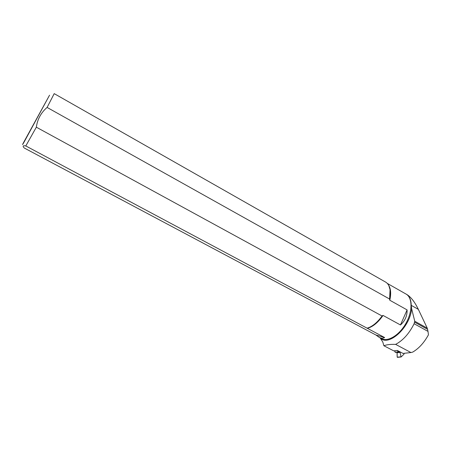 <?xml version="1.0" encoding="UTF-8"?>
<svg xmlns="http://www.w3.org/2000/svg" width="451" height="451" viewBox="0 0 451 451"><rect width="100%" height="100%" fill="white"/><g stroke="black" fill="none" stroke-linecap="round" stroke-linejoin="round"><path stroke-width="0.68" d="M414.108 323.722L427.999 331.395L428.45 334.811C424.132 342.687 418.9 348.448 412.738 352.09L410.962 352.547L395.634 344.378C403.081 340.392 409.243 333.503 414.108 323.722L414.757 321.242L411.628 308.698C410.134 327.589 388.305 347.18 380.137 337.872L382.792 342.01L383.886 345.748L393.762 350.872L397.325 350.455L398.368 351.96L399.09 351.695L399.969 352.135L401.119 356.978L403.927 354.238L404.197 353.296M395.533 352.327L394.332 350.805L395.527 352.338M396.474 352.254L397.055 352.727L397.23 357.186L400.956 356.797M401.057 356.955L397.23 357.186M384.618 337.534C383.096 338.498 381.281 338.43 379.167 337.342L375.954 335.025L384.618 337.534L25.797 145.944L36.339 127.188L382.048 315.993L383.046 315.435L400.465 324.962L407.095 309.905C407.253 315.886 405.043 320.903 400.465 324.962M367.261 328.142L369.431 327.347C373.89 325.278 378.101 321.495 382.048 315.993M25.797 145.944C22.877 145.38 22.381 146.073 24.298 148.029L375.954 335.025M407.095 309.905L389.811 300.248L389.602 299.036L47.096 107.434C41.041 112.626 37.456 119.211 36.339 127.188M395.634 344.378C390.481 344.22 386.569 344.677 383.886 345.748M427.999 331.395L427.26 328.17L418.336 309.347C414.661 301.775 410.737 296.781 406.571 294.351L406.216 294.148M410.962 352.547L403.031 353.426L397.325 350.455M47.096 107.434L54.205 93.633L385.52 282.033C387.922 283.403 389.433 285.951 390.053 289.683L389.602 299.036M49.554 95.178L23.311 143.006C22.065 145.442 22.358 145.07 24.185 141.89L49.554 95.178M411.628 308.698L411.227 305.344C411.092 299.757 409.378 295.997 406.086 294.075L405.793 293.917M397.726 357.136C396.328 357.062 398.019 352.851 396.423 352.225M395.132 352.237L398.278 351.881M400.133 352.378L397.055 352.727M399.969 352.135L396.919 352.485M398.436 352L395.285 352.355M398.368 351.96L395.217 352.321M389.63 299.746L390.188 289.954L389.021 286.052M389.811 300.248C391.288 293.426 390.797 288.262 388.339 284.767M367.356 328.322C372.819 326.857 378.051 322.561 383.046 315.435M367.215 328.198L369.73 327.313C374.302 325.188 378.586 321.275 382.578 315.582M379.167 337.342L381.569 338.616C388.023 342.151 399.58 335.054 406.142 322.967C412.789 310.925 412.496 297.457 405.985 294.029L387.268 283.391M414.734 322.223L427.638 329.365M414.757 321.242L427.26 328.17M411.227 305.344L418.336 309.347M395.375 352.378L398.515 352.022M397.393 357.361L401.119 356.978M390.053 289.683L388.886 285.754M367.21 328.215L369.431 327.347"/></g></svg>
